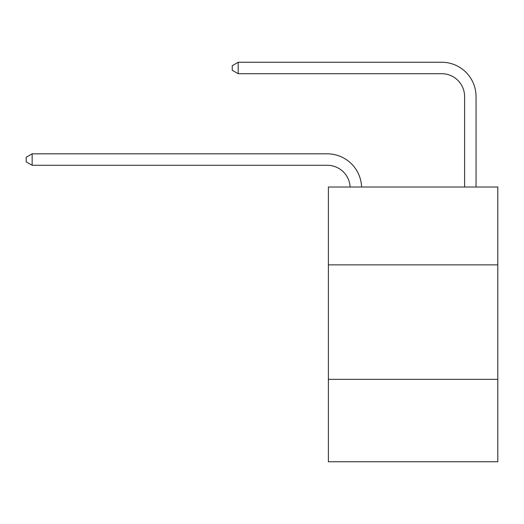 <?xml version="1.0" encoding="UTF-8"?>
<svg xmlns="http://www.w3.org/2000/svg" width="524" height="524" viewBox="0 0 524 524"><rect width="100%" height="100%" fill="white"/><g stroke="black" fill="none" stroke-linecap="round" stroke-linejoin="round"><path stroke-width="0.79" d="M497.8 264.862L497.8 187.022L328.391 187.022L328.391 264.862L497.8 264.862L497.8 461.742L328.391 461.742L328.391 264.862M497.8 379.33L328.391 379.33M464.605 187.022L464.605 96.599A22.892 22.892 174.3 0 0 441.712 73.701L238.191 73.701L238.191 62.258L441.712 62.258A34.342 34.342 -5.7 0 1 476.054 96.599L476.054 187.022M464.605 96.599A22.892 22.892 174.3 0 0 441.712 73.701A22.892 22.892 174.3 0 1 464.605 96.599A22.892 22.892 174.3 0 0 441.712 73.701A22.892 22.892 174.3 0 1 464.605 96.599A22.892 22.892 174.3 0 0 441.712 73.701A22.892 22.892 174.3 0 1 464.605 96.599A22.892 22.892 174.3 0 0 441.712 73.701A22.892 22.892 174.3 0 1 464.605 96.599A22.892 22.892 174.3 0 0 441.712 73.701A22.892 22.892 174.3 0 1 464.605 96.599A22.892 22.892 174.3 0 0 441.712 73.701A22.892 22.892 174.3 0 1 464.605 96.599A22.892 22.892 174.3 0 0 441.712 73.701A22.892 22.892 174.3 0 1 464.605 96.599A22.892 22.892 174.3 0 0 441.712 73.701A22.892 22.892 174.3 0 1 464.605 96.599A22.892 22.892 174.3 0 0 441.712 73.701A22.892 22.892 174.3 0 1 464.605 96.599A22.892 22.892 174.3 0 0 441.712 73.701A22.892 22.892 174.3 0 1 464.605 96.599A22.892 22.892 174.3 0 0 441.712 73.701A22.892 22.892 174.3 0 1 464.605 96.599A22.892 22.892 174.3 0 0 441.712 73.701A22.892 22.892 174.3 0 1 464.605 96.599A22.892 22.892 174.3 0 0 441.712 73.701A22.892 22.892 174.3 0 1 464.605 96.599A22.892 22.892 174.3 0 0 441.712 73.701A22.892 22.892 174.3 0 1 464.605 96.599A22.892 22.892 174.3 0 0 441.712 73.701A22.892 22.892 174.3 0 1 464.605 96.599A22.892 22.892 174.3 0 0 441.712 73.701A22.892 22.892 174.3 0 1 464.605 96.599A22.892 22.892 174.3 0 0 441.712 73.701A22.892 22.892 174.3 0 1 464.605 96.599A22.892 22.892 174.3 0 0 441.712 73.701A22.892 22.892 174.3 0 1 464.605 96.599A22.892 22.892 174.3 0 0 441.712 73.701A22.892 22.892 174.3 0 1 464.605 96.599A22.892 22.892 174.3 0 0 441.712 73.701A22.892 22.892 174.3 0 1 464.605 96.599A22.892 22.892 174.3 0 0 441.712 73.701A22.892 22.892 174.3 0 1 464.605 96.599A22.892 22.892 174.3 0 0 441.712 73.701A22.892 22.892 174.3 0 1 464.605 96.599A22.892 22.892 174.3 0 0 441.712 73.701A22.892 22.892 174.3 0 1 464.605 96.599A22.892 22.892 174.3 0 0 441.712 73.701M350.111 187.022A22.892 22.892 -93.3 0 0 327.245 165.276L32.154 165.276L26.2 161.844L26.2 157.266L32.154 153.827L327.245 153.827A34.342 34.342 86.7 0 1 361.567 187.022M32.154 153.827L32.154 165.276M238.191 73.701L232.237 70.268L232.237 65.69L238.191 62.258"/></g></svg>
